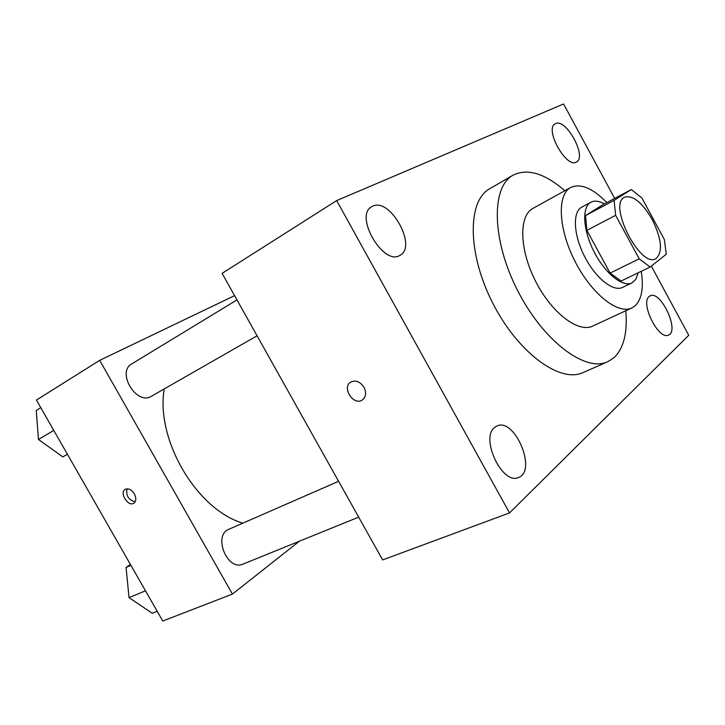 <?xml version="1.0" encoding="UTF-8"?>
<svg xmlns="http://www.w3.org/2000/svg" width="725" height="725" viewBox="0 0 725 725"><rect width="100%" height="100%" fill="white"/><g stroke="black" fill="none" stroke-linecap="round" stroke-linejoin="round"><path stroke-width="1.09" d="M652.219 219.512C661.807 239.286 663.022 252.354 655.853 258.707C640.248 268.522 607.478 203.979 624.615 197.173C632.97 194.962 642.178 202.402 652.219 219.512M631.312 189.542L614.093 200.381L615.652 215.316L639.214 258.825L650.153 267.017L666.257 254.23L664.381 239.594L641.933 198.034L631.312 189.542L603.336 204.441L585.564 215.552L614.093 200.381M585.564 215.552L586.869 230.351L610.088 273.098L621.107 281.028L650.153 267.017M604.342 203.906C599.049 200.925 594.582 200.363 590.929 202.212C581.704 206.87 582.818 229.743 593.92 251.448C604.886 273.216 622.693 287.626 631.901 282.922L635.798 279.397L638.208 272.781M631.901 282.922L622.485 287.417C613.196 292.166 595.37 277.902 584.459 256.251C573.421 234.673 572.433 211.854 581.74 207.16L590.929 202.212M610.088 273.098L639.214 258.825M586.869 230.351L615.652 215.316M606.825 202.583C592.642 188.092 580.598 183.072 570.675 187.503C556.927 194.581 558.277 228.629 574.88 261.118C591.301 293.688 617.999 314.886 631.819 307.953L634.873 306.004C641.716 299.57 643.836 288.006 641.235 271.322M570.675 187.503L532.938 208.392C518.692 215.751 519.299 249.4 535.512 281.101C551.535 312.901 578.342 333.246 592.688 326.087L631.819 307.953M564.838 190.738C544.729 173.302 527.456 168.118 513.01 175.205C491.07 186.95 491.686 239.794 517.469 290.263C542.989 340.859 585.283 372.55 607.713 361.757L614.12 357.606C623.79 348.127 627.669 332.503 625.766 310.762M607.713 361.757L583.018 372.587C560.117 383.552 517.75 352.676 492.628 302.869C467.253 253.197 467.326 200.771 489.701 188.754L513.01 175.205M372.632 206.217C390.059 197.082 417.663 246.618 400.037 255.282C383.634 266.555 353.882 215.878 371.635 206.743L372.632 206.217M555.567 123.658C566.044 117.912 587.304 156.953 576.466 161.974C566.578 168.988 544.194 129.068 555.151 123.875L555.567 123.658M649.21 296.452L650.135 295.854C660.656 289.937 679.923 331.008 668.495 335.05C658.735 340.678 639.831 302.823 649.21 296.452M494.713 427.378L496.906 426.01C514.678 417.12 537.47 471.159 518.484 477.467C502.407 485.487 479.841 437.864 494.713 427.378M614.673 198.396L563.579 103.974L336.672 200.58L509.53 512.919L688.75 335.285L651.313 266.102M509.53 512.919L382.646 559.918L222.104 273.37L336.672 200.58M364.004 387.34C366.605 392.896 365.998 397.137 362.201 400.073C353.274 406.072 341.384 387.059 350.882 381.975C355.803 379.891 360.18 381.685 364.004 387.34M362.482 399.901L362.201 400.073C353.419 406 341.511 387.449 350.664 382.102M242.848 523.16C196.774 509.621 155.612 439.957 164.176 388.944M358.676 517.133L243.093 564.086C227.324 571.554 212.624 535.231 228.928 529.25L338.602 481.3M257.076 335.784L151.434 396.24C136.672 405.891 116.172 372.206 131.796 363.877L236.975 299.914M234.583 295.646L99.697 360.343L232.426 594.083L299.389 541.213M99.697 360.343L36.431 400.055L162.762 621.026L232.426 594.083M134.333 493.861C136.427 498.138 136.237 501.265 133.772 503.232C128.008 507.101 119.081 492.483 125.262 489.302C128.452 488.061 131.47 489.583 134.333 493.861M135.131 501.8C128.479 499.924 125.769 495.583 127.02 488.795M40.781 407.649L36.25 410.45L38.461 439.477L62.794 456.868L67.452 454.312M38.461 439.477L53.786 430.405M62.794 456.868L67.425 454.258M130.437 564.485L126.068 567.485L129.032 597.654L152.241 613.259L157.198 611.293M129.032 597.654L145.48 590.803M126.068 567.485L130.926 565.337"/></g></svg>
